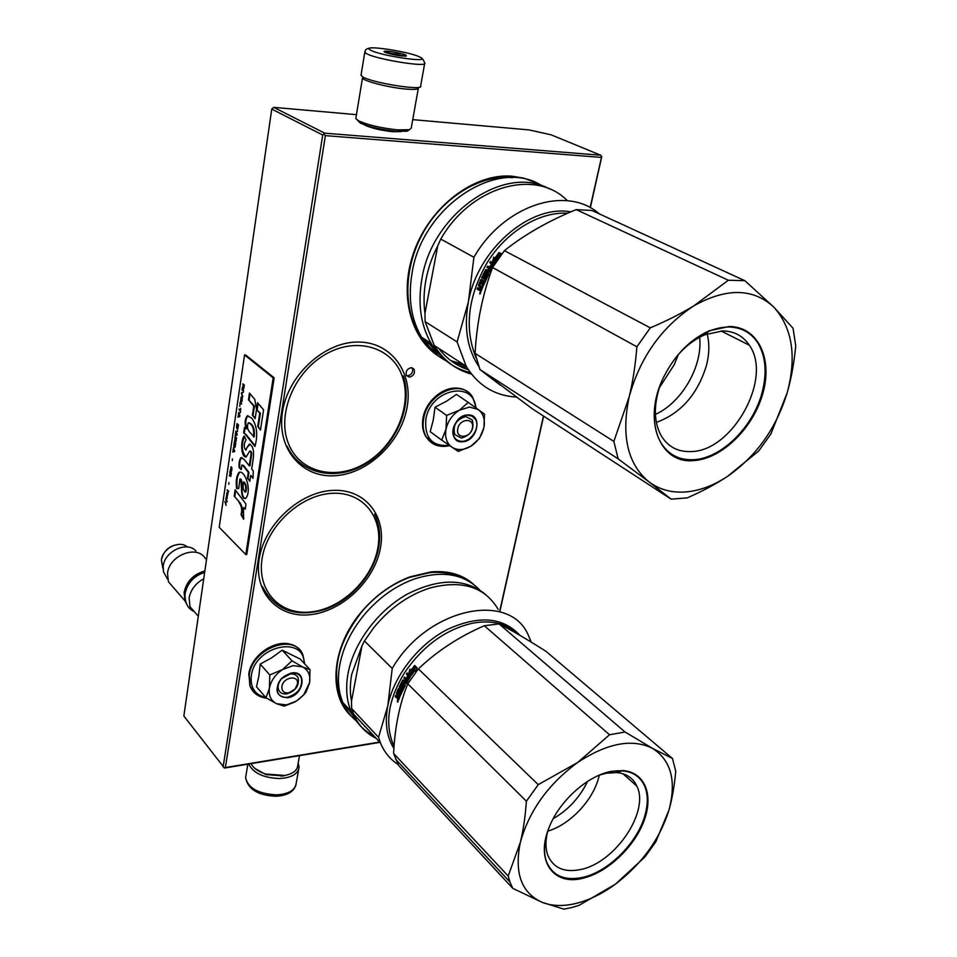 <?xml version="1.0" encoding="UTF-8"?>
<svg xmlns="http://www.w3.org/2000/svg" width="957" height="957" viewBox="0 0 957 957"><rect width="100%" height="100%" fill="white"/><g stroke="black" fill="none" stroke-linecap="round" stroke-linejoin="round"><path stroke-width="1.44" d="M356.447 114.661L273.702 107.351L271.752 109.098L183.852 715.992L224.428 768.052L379.905 742.369M271.752 109.098L322.712 135.021L324.758 133.179L600.685 155.213L551.076 134.805L529.137 129.913L412.742 119.637M499.985 610.937L543.624 416.151M590.313 207.789L601.666 157.08L600.685 155.213M322.712 135.021L223.113 766.868M273.702 107.351L324.758 133.179M364.21 124.697L365.502 125.439C372.417 128.429 381.544 130.511 392.872 131.707L401.198 131.588M590.098 207.669L601.714 156.362M499.805 610.781L543.432 416.02M601.355 157.403L325.38 135.631L225.362 767.538L224.117 767.921M225.362 767.538L379.63 742.07M325.38 135.631L324.196 134.339M411.175 367.691C406.988 368.828 405.421 371.424 406.462 375.479L409.405 377.118C413.58 375.957 415.147 373.362 414.082 369.306L411.175 367.691M332.223 490.415C299.421 492.042 264.24 524.795 259.18 558.924C253.617 593.089 278.583 618.581 310.558 614.669C342.474 611.248 374.354 580.779 380.348 548.421C386.795 516.05 365.119 488.273 332.223 490.415M358.085 342.044C324.387 341.697 287.949 375.12 282.471 411.929C276.501 448.749 301.957 477.998 334.783 475.737C367.548 474.002 400.469 442.935 406.916 408.184C413.831 373.433 391.88 341.84 358.085 342.044M535.142 182.428L523.85 178.158L511.648 176.148C473.631 173.169 429.561 206.975 413.771 252.337C397.669 297.639 412.419 344.341 444.562 359.521M454.802 363.397L464.719 365.299M473.739 584.512C462.805 574.643 448.558 570.444 430.997 571.903L410.134 576.796C392.573 583.399 376.926 594.417 363.217 609.86C329.866 646.896 327.055 699.723 355.119 719.197M361.77 723.372L362.607 723.803M406.629 375.742L407.586 375.85C411.773 374.701 413.328 372.106 412.264 368.05L412.096 367.799M512.497 177.667L510.26 177.476C479.409 175.298 443.857 197.01 424.118 230.984C404.344 264.957 402.694 306.862 418.795 333.443C424.25 342.415 431.14 349.472 439.49 354.616M460.185 577.25C451.297 573.123 441.177 571.592 429.837 572.645L409.369 577.442C392.143 583.914 376.807 594.728 363.361 609.872C338.503 640.783 330.955 670.163 340.74 697.988L342.558 701.864M343.073 702.821L352.367 714.592M457.805 428.7C455.341 439.227 470.569 438.545 472.351 428.126C474.899 417.635 459.611 418.149 457.805 428.7M281.92 686.444C281.633 691.086 283.882 693.239 288.643 692.88L294.983 689.136L297.376 684.327C299.469 674.577 283.224 676.731 281.92 686.444M203.721 578.782C195.539 583.327 190.67 589.763 189.115 598.101L189.988 606.666L196.185 613.82M204.726 571.891C193.876 575.181 187.285 582.083 184.964 592.61L184.928 597.395M204.858 570.958C193.493 574.224 186.579 581.366 184.115 592.371L185 600.9L186.364 603.544M205.42 558.649C197.489 544.366 169.102 555.156 167.523 573.339L168.432 581.748L174.569 588.842M195.91 550.909C186.974 540.813 164.532 551.196 163.216 566.233L163.408 571.7L167.272 578.578M469.48 407.048L459.372 410.218L468.248 402.418L478.177 409.5L469.48 407.048M465.808 416.534L472.244 419.956C474.612 429.131 470.988 435.184 461.394 438.091L454.826 434.586C452.565 425.387 456.226 419.369 465.808 416.534M449.18 445.316C432.193 446.716 424.418 438.007 425.877 419.202C430.554 389.08 473.763 379.797 475.773 407.778M467.853 414.955C483.285 413.867 477.447 441.751 462.363 441.763C446.871 443.175 452.541 414.86 467.853 414.955M468.248 402.418L456.477 394.38L446.68 401.115L435.028 407.203L433.282 419.967L430.219 431.691L441.691 440.124L446.022 429.155C447.912 421.056 452.35 414.74 459.372 410.218L446.632 415.422L446.022 429.155C444.682 437.229 446.632 443.235 451.883 447.17C457.374 450.568 463.583 450.316 470.521 446.417L470.964 446.153C477.615 441.739 481.897 435.662 483.823 427.923L483.931 427.42C485.259 419.68 483.452 413.795 478.512 409.752L478.177 409.5M435.028 407.203L446.632 415.422M478.512 409.752L484.517 414.154L483.931 427.42M483.823 427.923L479.433 438.462L470.964 446.153M470.521 446.417L458.236 451.429L441.691 440.124M467.602 415.159L472.148 416.151L475.402 419.286C480.414 426.846 471.729 441.344 462.243 441.309C458.678 441.38 456.022 439.969 454.252 437.05C449.359 429.466 458.164 415.003 467.602 415.159M293.069 665.629L282.494 669.601L292.005 660.82L302.46 666.885L293.069 665.629M290.138 673.991C294.122 673.608 296.814 674.984 298.201 678.118C299.302 685.882 295.474 691.145 286.717 693.921C282.662 694.339 279.934 692.94 278.523 689.722C277.398 686.073 278.451 682.365 281.693 678.597L290.138 673.991M265.783 697.521C254.945 694.914 250.136 687.604 251.332 675.63C254.933 645.748 304.386 634.874 304.123 663.309M291.813 672.95C308.166 670.259 303.584 696.062 287.543 697.737C276.095 696.6 274.013 690.248 281.31 678.68L291.813 672.95M303.788 694.638L309.637 682.413C310.594 675.283 308.333 670.175 302.843 667.065L309.996 669.625L300.115 659.002L282.219 650.174L271.549 657.878L260.172 664.086L258.869 676.073L256.476 686.743L265.986 697.761L269.431 688.155C270.951 680.642 275.305 674.458 282.494 669.601L269.778 674.936L269.431 688.155C268.462 695.583 270.891 700.787 276.717 703.766L286.502 704.902L296.491 701.038L304.135 694.423L298.835 699.411M260.172 664.086L269.778 674.936M282.219 650.174L292.005 660.82M309.996 669.625L309.637 682.413M309.518 683.095L306.025 692.126L304.147 694.435M295.019 701.912L284.229 706.158L276.717 703.766L265.986 697.761M291.598 673.07C296.431 672.615 299.685 674.29 301.371 678.07C302.711 687.485 298.07 693.873 287.447 697.258C282.518 697.773 279.205 696.074 277.506 692.162C276.286 682.724 280.987 676.36 291.598 673.07M409.094 129.913L407.299 131.169L396.389 131.324C381.46 129.745 369.426 126.994 360.299 123.07L357.392 120.163M418.293 88.487L411.223 128.142L409.369 129.721L397.669 129.877C381.652 128.166 368.744 125.223 358.959 121.037L355.801 118.584L355.92 117.831M418.4 87.865C418.64 89.444 414.118 89.814 404.823 88.953C387.848 87.374 362.87 80.878 362.488 77.996L355.801 118.584M251.009 763.662C253.33 768.1 258.175 771.533 265.567 773.998L284.719 775.481C292.95 773.818 297.304 770.445 297.771 765.349L299.505 755.647M254.933 768.459L265.902 774.584L283.762 775.96M424.657 63.569L420.661 85.915C424.477 91.334 370.192 82.649 362.129 76.5L361.1 74.694M370.227 49.931C359.736 44.058 411.319 51.774 420.434 57.384C432.564 63.545 378.864 55.65 370.227 49.931M406.211 55.279L406.211 56.116C399.823 56.116 392.837 54.872 385.264 52.372L384.702 52.085C380.001 49.525 402.359 52.862 406.211 55.279M386.748 52.934L387.453 51.738L389.882 53.233L394.978 53.987L397.765 53.269L399.583 54.968L405.445 56.2M394.978 53.987L394.81 54.944M399.583 54.968L399.452 55.733M387.453 51.738L387.226 53.09M397.765 53.269L397.394 55.41M248.676 764.045C253.222 773.124 263.57 777.945 279.707 778.531C291.694 777.706 298.141 773.926 299.062 767.179L298.165 763.16M479.947 369.534L532.224 408.723L671.132 499.135L687.174 497.915C702.211 491.336 715.501 484.266 727.045 476.694C713.144 485.761 699.268 490.857 685.391 491.982C671.527 492.939 659.409 489.589 649.049 481.921L618.162 458.87L613.868 441.416L629.168 396.88C632.888 381.592 635.46 364.892 636.884 346.793L492.568 267.517C482.579 294.325 476.753 322.94 475.079 353.348L479.947 369.534L618.162 458.87M744.833 280.676L773.603 306.886C752.896 288.093 726.327 287.734 693.897 305.821L728.349 280.245L744.833 280.676L591.904 210.48L576.174 209.619L728.349 280.245M773.603 306.886L793.066 328.287L795.746 345.92C794.119 362.715 791.307 378.23 787.3 392.442L787.252 392.621C776.175 428.509 756.15 456.501 727.2 476.598L727.045 476.694M693.897 305.821L693.729 305.917C661.55 327.127 640.03 357.44 629.168 396.88M693.729 305.917C681.109 313.609 666.634 320.918 650.305 327.844L504.399 250.662C524.46 234.644 548.385 220.959 576.174 209.619M629.12 397.071C621.045 435.937 627.66 464.193 648.942 481.838M773.699 306.982C792.312 327.749 796.846 356.231 787.3 392.442M729.162 326.516L709.436 330.727C690.2 339.364 674.96 354.808 663.691 377.07C642.099 419.967 659.756 464.205 693.693 460.592C721.745 459.049 753.362 428.066 762.908 393.219C772.849 358.385 757.908 326.528 729.162 326.516M504.399 250.662L492.568 267.517M650.305 327.844L636.884 346.793M475.079 353.348L613.868 441.416M671.132 499.135L649.049 481.921M787.252 392.621L770.911 433.916L758.65 451.034L727.2 476.598M721.028 330.955L749.331 345.214C743.134 335.931 734.258 331.158 722.702 330.919L704.962 334.735C694.686 339.113 685.284 346.326 676.778 356.351M660.055 385.575C653.547 405.17 653.834 421.726 660.916 435.256C667.663 446.632 677.676 452.063 690.942 451.56C732.344 451.525 773.148 378.242 749.331 345.214M476.06 357.751C464.073 328.287 467.877 296.407 487.484 262.134C506.887 231.247 539.401 211.653 567.381 213.22L567.692 213.232M479.768 294.038L480.378 292.148L480.007 294.074M480.904 291.323L479.541 289.504L478.763 290.091L477.076 289.11L477.555 287.734L479.577 288.201L480.079 286.825L478.488 285.21L480.785 279.588L484.421 280.951L485.032 279.623L481.634 277.709L482.244 276.382L485.654 278.296L487.52 274.503L486.73 274.061L485.067 276.86L482.914 274.994L485.713 269.611L487.843 270.089L488.788 268.391L486.957 267.386L487.699 266.118L491.12 267.996L493.094 264.778L492.424 264.144L490.63 267.051L489.84 266.62L491.635 263.713L489.793 262.708L490.582 261.464L494.47 264.288L489.912 271.932L486.288 270.64L484.194 274.432L485.055 275.161L486.957 272.231L488.836 273.941L483.297 285.952L482.507 285.509L483.68 282.291L483.022 281.92L481.993 284.396L481.204 283.954L482.232 281.478L481.108 281.107L479.601 285.198L482.854 287.064L481.024 291.347M501.803 253.916L499.111 252.481L499.602 254.514L494.972 260.854L495.499 262.732L497.951 259.191M494.231 259.024L493.728 257.134L492.592 261.524L495.319 263.008L494.733 260.902L499.351 254.562L498.908 252.744L494.231 259.024L494.709 259.419L499.099 253.509M699.627 337.283C702.952 366.041 681.815 402.622 655.401 414.393M479.732 290.641L481.204 291.275M479.541 289.504L480.342 290.772M477.076 289.11L479.122 290.079M478.093 288.045L477.675 289.253M479.589 288.703L480.677 286.98L480.079 286.825M478.596 285.976L480.677 286.98M479.194 286.131L481.718 279.42M484.421 280.951L485.008 281.167L485.032 279.623M481.634 277.709L485.606 279.851M482.783 276.681L482.208 277.937M485.654 278.296L486.216 278.535L488.07 274.779L486.969 273.917M482.974 275.736L485.091 276.86M483.536 275.987L486.24 269.898L487.843 270.089M488.788 268.391L488.369 270.388M487.699 266.118L487.496 267.685M488.214 266.441L491.12 267.996M493.094 264.778L493.597 265.137L491.635 268.331M493.597 265.137L493.094 264.503M491.635 263.713L492.137 264.072L490.379 266.919M490.582 261.464L490.331 262.996M491.085 261.835L494.602 263.749M486.335 270.652L489.326 272.302M485.426 275.329L487.544 272.53M482.507 285.509L483.345 285.832M483.716 282.578L484.302 282.793L483.094 285.688M484.302 282.793L483.022 281.92M481.204 283.954L482.041 284.277M482.232 281.478L482.818 281.681L481.79 284.133M481.323 280.963L482.818 281.681M494.972 260.854L495.762 262.338M499.602 254.514L500.044 254.957L495.451 261.237M499.111 252.481L500.044 254.957M499.554 252.935L501.695 254.072M494.015 258.223L493.106 261.799M479.828 292.495L480.247 293.715L479.828 292.495L480.677 292.746M481.395 289.732L482.244 287.878L480.869 287.267L480.151 289.229L481.622 289.6M489.159 270.819L490.068 271.058L490.774 269.515L489.589 268.833L489.159 270.819M678.31 354.568L674.254 364.665L659.313 387.764M480.869 287.267L482.244 287.878M481.646 287.722L481.012 289.457M488.632 270.52L490.068 271.058M489.529 270.747L490.247 269.192M678.274 354.688L674.278 364.581L659.385 387.669M570.862 211.856C529.879 204.236 477.579 249.526 468.404 301.802L473.918 257.277L440.782 239.071C470.832 185.981 535.896 168.085 567.381 200.719M500.164 385.001L483.177 372.046M478.644 366.208C467.183 348.838 463.774 327.378 468.404 301.802L457.099 341.924L425.099 321.624L424.968 313.298L437.756 245.829L440.782 239.071M599.345 213.901C566.759 184.785 503.872 204.87 473.918 257.277M516.385 397.083C494.733 395.743 477.998 385.456 466.143 366.22L457.099 341.924M471.502 374.103C455.759 369.845 443.342 360.299 434.251 345.453L425.099 321.624M468.284 369.677C456.453 365.873 446.608 358.779 438.749 348.384M424.968 313.298C423.484 302.556 423.807 291.359 425.973 279.719C428.186 268.068 432.109 256.775 437.756 245.829M549.378 188.936C504.853 163.563 432.097 213.375 421.905 278.738C417.611 303.764 420.709 325.344 431.212 343.479C440.722 358.911 453.75 368.612 470.318 372.56M542.2 185.945C498.37 156.673 422.264 205.887 412.084 272.889C407.885 297.711 411.043 319.148 421.547 337.175L431.212 343.479M466.777 367.297L458.905 365.765M446.082 360.789C436.045 355.466 427.863 347.606 421.547 337.175M463.224 364.33L450.95 360.717M438.892 353.946L424.477 339.089M432.062 344.867L425.913 343.168M677.305 355.705C693.335 337.067 710.405 327.485 728.528 326.959C741.137 327.234 750.826 332.438 757.585 342.546C765.803 356.1 767.263 372.919 761.975 392.992C752.884 427.468 721.076 458.642 693.43 459.707C678.752 460.317 667.711 454.312 660.282 441.679C653.703 429.286 652.542 414.034 656.813 395.935L659.78 386.305M707.163 333.861C709.592 343.659 709.328 354.293 706.374 365.753C697.402 394.559 680.726 413.436 656.346 422.396M542.021 902.284L563.96 909.15L571.425 907.619L579.045 905.358L615.339 884.232C602.539 893.587 589.62 899.939 576.581 903.288C563.541 906.518 552.022 906.183 542.021 902.284L512.796 888.359L509.925 881.971L508.179 876.05L520.393 842.22C523.323 830.126 525.321 816.453 526.386 801.2L407.766 683.836C399.583 703.993 394.858 727.188 393.602 753.422L398.531 765.349L512.796 888.359M625.053 732.009L652.578 748.386C632.278 738.314 607.288 743.027 577.609 762.514L609.537 734.773L625.053 732.009L499.064 623.904C511.552 630.22 527.199 639.36 545.992 651.334L672.472 758.494L675.738 771.186C674.494 785.506 672.257 798.377 669.039 809.789L669.003 809.945C659.947 838.954 642.111 863.692 615.483 884.124L615.339 884.232M652.578 748.386L672.472 758.494M577.609 762.514L538.241 784.644L418.365 668.895C437.134 651.035 459.109 636.656 484.314 625.722L499.064 623.904M484.314 625.722L609.537 734.773M577.454 762.621C548.146 784.333 529.125 810.866 520.393 842.22M520.345 842.375C514.136 872.844 521.326 892.797 541.913 902.236M652.674 748.446C671.12 760.396 676.575 780.852 669.039 809.789M611.487 771.33C587.49 775.529 558.78 801.404 548.84 828.176C535.322 861.42 553.828 886.158 583.22 878.167C607.48 872.377 634.06 847.292 643.858 821.285C653.846 795.267 645.126 772.335 623.043 770.588L611.487 771.33M418.365 668.895L407.766 683.836M538.241 784.644L526.386 801.2M393.602 753.422L508.179 876.05M669.003 809.945L655.784 841.885L644.839 857.041L615.483 884.124M622.971 773.77L636.895 786.199C633.139 778.065 626.404 773.519 616.667 772.562L606.26 773.244L599.501 775.074M547.691 831.358C545.311 840.724 545.406 848.835 547.99 855.69C553.648 868.262 564.63 872.856 580.923 869.458C615.243 862.616 649.767 811.524 636.895 786.199M394.081 746.005L392.478 742.512C384.786 721.614 388.937 698.143 404.931 672.125C423.197 645.688 445.747 629.383 472.591 623.21L477.83 622.373C494.853 620.591 508.37 624.61 518.383 634.455M397.394 702.055L397.562 700.392L397.394 702.055L398.028 701.9M398.363 699.878L397.239 697.749L395.169 696.624L395.588 695.476L397.275 696.529L397.717 695.38L396.389 693.37L398.399 688.621L401.45 690.99L401.976 689.853L399.141 687.018L399.691 685.894L402.526 688.729L404.177 685.487L403.639 684.722L402.155 687.15L400.277 684.71L402.741 680.068L404.536 681.121L405.385 679.661L403.854 678.142L404.512 677.042L407.371 679.865L409.129 677.042L408.579 676.216L406.976 678.764L406.318 678.106L407.921 675.57L406.378 674.063L407.096 672.974L410.314 676.886L406.258 683.549L403.172 681.264L401.366 684.506L402.119 685.475L403.639 683.047L405.301 685.284L400.433 695.5L399.775 694.842L400.804 692.078L400.253 691.528L399.344 693.622L398.698 692.964L399.595 690.87L398.65 690.188L397.322 693.681L400.05 696.433L398.686 699.878M410.84 673.417L411.223 675.51L415.314 669.828L415.661 671.981L416.965 667.675L414.656 665.45L414.991 667.759L410.84 673.417L411.558 675.032M410.266 671.3L409.895 669.182L408.795 673.525L411.067 675.75L410.637 673.405L414.776 667.747L414.477 665.677L410.266 671.3L414.572 666.371M587.538 781.438C579.834 797.372 568.386 809.801 553.194 818.725M397.382 698.885L398.782 699.734M397.239 697.749L397.956 698.885M395.169 696.624L397.095 698.012M396.007 695.895L395.731 696.636M397.131 696.744L397.717 695.38M396.473 694.124L398.279 695.416M397.035 694.16L399.033 688.562M401.45 690.99L401.976 689.853M399.141 687.018L402.514 689.949M400.074 686.289L399.679 687.114M402.526 688.729L404.691 685.607L404.237 684.889M400.313 685.451L402.335 687.054M400.839 685.559L403.423 680.02M404.536 681.121L405.385 679.661M403.854 678.142L405.888 679.829M404.883 677.412L404.356 678.31M407.371 679.865L409.608 677.245L408.579 676.216M406.318 678.106L407.096 678.573M407.921 675.57L406.809 678.286M406.378 674.063L408.388 675.774M407.467 673.333L406.857 674.266M403.758 681.444L406.079 683.741M402.646 685.583L403.986 683.262M399.775 694.842L400.576 695.141M400.827 692.378L400.325 694.89M401.378 692.437L400.253 691.528M398.698 692.964L399.5 693.275M399.595 690.87L399.248 693.024M399.38 690.176L400.146 690.942M414.991 667.759L411.295 673.644M415.099 665.869L415.422 668.034M415.314 669.828L415.912 671.108M408.795 673.525L411.008 675.451M410.098 670.355L409.261 673.74M393.494 743.589L394.164 744.977M398.028 700.632L397.586 701.325M398.949 698.275L397.753 697.677L398.375 696.038L399.583 696.732L399.045 698.167M406.33 682.508L405.194 681.779L406.043 680.307L407.096 681.025L406.462 682.401M397.454 700.632L398.172 701.266M398.076 701.266L398.04 701.864M397.669 701.098L397.885 701.864M398.375 696.038L399.583 696.732M399.021 696.696L398.471 698.143M406.043 680.307L407.096 681.025M405.959 682.245L406.605 680.858M519.914 635.34C502.88 616.99 478.596 615.076 447.075 629.586C418.209 644.551 393.662 676.121 387.812 705.776L392.226 668.453L364.461 640.987L373.445 628.067C389.523 608.329 408.34 594.979 429.896 588.005C462.028 579.667 484.792 586.808 498.226 609.442M393.901 748.434C386.676 736.926 384.654 722.702 387.812 705.776L378.541 737.309L351.638 708.527L351.494 701.122L361.961 645.903L364.461 640.987M531.243 642.135L528.097 634.706C509.004 590.756 426.846 608.341 392.226 668.453M398.016 764.44C390.133 759.32 384.283 752.178 380.479 742.979L378.541 737.309M376.161 738.337C365.825 733.241 358.313 725.167 353.6 714.125L351.638 708.527M367.691 729.258L359.676 720.645M351.494 701.122C349.879 692.82 349.951 683.908 351.709 674.386L361.961 645.903M485.809 594.668C465.557 578.16 439.371 577.98 407.275 594.13C377.836 610.554 353.731 642.853 348.061 673.357C345.501 687.604 346.494 700.273 351.04 711.362C355.741 722.391 363.265 730.466 373.577 735.574M479.601 589.895C463.906 573.793 442.122 570.169 414.237 579.033C395.803 585.732 379.462 597.264 365.215 613.628C351.769 629.634 343.288 646.681 339.795 664.768C337.283 678.92 338.3 691.528 342.857 702.582L351.04 711.362M365.371 726.758L364.414 726.279M356.267 720.896C350.441 716.063 345.967 709.95 342.857 702.582M352.666 714.903L346.219 706.206M601.475 774.273L610.973 771.521C627.433 768.83 638.606 773.543 644.492 785.661C647.961 793.76 648.176 803.425 645.126 814.658C637.924 842.208 609.011 871.504 583.004 877.318C565.013 881.134 552.919 876.086 546.71 862.197C543.971 854.864 543.827 846.203 546.268 836.203M599.285 775.158L598.807 777.156C593.077 800.243 570.073 824.647 547.763 831.131M225.445 502.389L225.661 503.107L226.558 502.066M225.493 502.557L225.218 501.707M224.907 501.719L226.067 505.404L225.661 503.107M242.875 383.829L243.449 385.109L242.217 388.291L243.114 387.86L243.401 389.152L244.406 385.109L242.875 383.829M243.604 390.516L242.073 389.224L241.965 389.93L243.497 391.21L243.604 390.516M243.365 392.155L241.559 392.729L241.415 393.662L242.671 396.832L241.678 393.363L243.365 392.155M242.121 400.564L242.253 397.921L241.343 396.892L240.59 400.971L241.499 402.012L242.121 400.564M241.595 404.069L240.183 402.06L239.752 406.414L240.267 402.921L241.595 404.069M238.054 416.439L237.958 417.12L239.74 416.606L239.884 415.673L238.64 412.503L238.293 417.025M236.606 428.03L237.659 428.975L238.508 424.92L237.001 423.58L236.546 427.456L237.324 429.059M237.468 430.243L237.539 431.475L237.468 430.243M237.133 434.227L235.9 431.045L235.231 435.626L237.001 435.148L236.546 432.755L237.085 434.574L235.924 434.825L236.223 432.767M234.632 440.399L235.745 441.931L236.594 437.899L235.087 436.548L234.86 440.387M233.819 445.866L234.932 447.398L235.781 443.39L234.286 442.026L233.819 445.866L234.369 442.888L235.721 443.797M232.407 458.882L232.336 460.604L232.407 458.882M228.687 491.324L227.216 489.9L228.687 491.324M226.151 497.377L225.948 498.561L227.036 498.621L227.323 495.977L226.797 498.513L226.606 495.271L226.319 497.365M240.135 412.754L240.781 408.34L240.506 410.206L239.154 409.022L239.047 409.728L240.41 410.9L240.315 412.754M232.802 452.027L234.573 451.584L233.472 447.493L232.802 452.027M227.108 492.592L226.63 493.896L227.084 493.202L227.646 493.752L227.599 495.092L227.993 492.424L227.73 493.202L227.108 492.592M230.29 470.76L230.972 467.423L231.75 468.416L231.163 471.705L231.773 470.485L231.917 467.806L231.032 466.717L230.47 470.748M229.824 472.232L230.206 474.768L229.297 475.832L230.17 475.509L230.733 476.55L231.403 472.961L229.931 471.562L229.824 472.232L230.781 473.033M228.902 482.603L228.831 484.326L228.902 482.603M225.816 499.446L227.192 501.444L225.816 499.446M239.083 502.521C241.643 505.846 242.288 509.902 241.044 514.675L243.604 519.161L243.545 507.605L245.315 509.1L245.937 504.016L235.159 489.781L234.202 496.133L239.729 502.473C242.288 505.81 242.946 509.866 241.69 514.627L243.879 518.467M236.63 488.572L238.748 488.584L239.884 479.062C242.875 480.091 239.202 500.427 245.817 498.346C252.086 490.51 245.04 469.791 239.035 472.327C236.463 475.892 235.661 481.311 236.63 488.572L238.748 488.548M250.782 455.999L249.287 465.844L244.059 459.3L240.937 457.685C239.346 459.791 238.748 463.104 239.154 467.638L241.26 469.6L241.882 465.054L243.102 465.7L248.294 472.387L247.432 478.057L249.789 481.323L250.698 475.402L253.031 478.392L253.294 471.023L251.679 468.978L253.306 458.295C254.179 450.221 252.815 445.531 249.227 444.204L245.65 449.946C243.568 447.027 243.7 443.677 246.057 439.909L244.25 436.033C240.386 440.208 240.829 457.578 246.152 456.968L249.693 451.106C250.949 451.644 251.308 453.271 250.782 455.999L251.428 455.963L249.933 465.82L249.287 465.844M245.267 434.334L254.945 446.488C258.043 435.052 257.002 425.626 251.823 418.209L247.373 415.781C244.932 418.723 244.514 423.03 246.116 428.7L244.454 427.456L243.64 432.887L245.913 434.311L255.052 445.747M255.124 418.664L256.536 409.393L254.789 399.392L249.478 393.076L248.485 399.751L253.772 406.103L252.409 415.123L255.124 418.664M263.582 409.847L257.577 402.706L256.56 409.429L259.742 413.268L257.72 426.463L260.471 430.064L263.582 409.847M219.213 527.343L245.805 554.582L273.164 377.848L244.549 354.915L219.213 527.343M242.767 384.535L243.748 385.264M243.114 388.386L243.652 385.264L244.334 385.575M242.336 387.465L242.564 388.123M243.365 387.142L242.659 387.453M241.965 389.93L243.533 390.97M241.559 392.729L241.786 393.327M243.341 392.25L241.882 392.729M241.415 393.662L242.755 396.234M240.841 401.569L241.595 401.94M240.853 397.777L242.265 398.1M240.267 402.921L241.643 403.806M240.47 402.299L240.374 402.921M238.508 416.307L239.824 416.068M238.532 413.197L239.178 413.986M237.288 423.831L237.192 424.441M235.326 434.945L235.554 435.543M235.781 434.825L236.941 434.574M235.805 431.739L236.439 432.528M234.692 440.974L235.685 441.967M235.374 436.799L235.29 437.397M233.879 446.44L234.884 447.433M234.561 442.278L234.477 442.876M227.12 490.57L228.627 491.707M226.223 498.585L226.905 498.92M226.103 497.951L226.941 495.786M239.047 409.728L240.602 410.78M232.91 451.357L233.137 451.955M233.352 451.249L234.644 451.046M233.376 448.175L234.01 448.965M226.845 492.963L227.969 493.728M231.115 467.423L231.905 467.853M229.417 475.043L229.632 475.701M230.422 474.792L229.728 475.019M225.732 499.997L227.228 501.145M241.044 514.675L241.69 514.627M234.202 496.133L239.729 502.473M235.685 490.474L234.848 496.097M243.545 507.605L245.375 508.574M240.53 479.014C243.724 479.828 239.585 497.963 245.614 498.441M240.04 472.16L239.669 472.291C237.109 475.844 236.307 481.263 237.276 488.537M244.502 436.571C241.104 444.849 241.607 451.68 246.009 457.027M250.1 451.082L250.339 451.07C251.595 451.56 251.954 453.199 251.428 455.963M247.779 446.225L245.793 449.946M250.016 444.132L248.425 446.201M250.698 475.402L253.055 477.567M247.432 478.057L249.909 480.558M248.294 472.387L248.94 472.351L248.078 478.022M242.229 465.042L243.748 465.676L248.94 472.351M239.154 467.638L241.224 468.93M241.942 457.506L241.571 457.649C239.992 459.683 239.406 462.997 239.8 467.602M243.64 432.887L245.913 434.311M245.04 427.887L244.286 432.863M246.116 428.7L246.762 428.676C245.159 422.874 245.578 418.568 248.019 415.757L247.373 415.781M252.409 415.123L255.232 417.946M253.772 406.103L254.43 406.079L253.067 415.099M248.485 399.751L254.43 406.079M250.028 393.734L249.131 399.727M257.72 426.463L260.579 429.334M259.742 413.268L260.4 413.257L258.378 426.439M256.56 409.429L260.4 413.257M258.139 403.364L257.218 409.405M273.164 377.848L274.157 377.824L246.762 554.498L245.805 554.582M274.157 377.824L245.518 354.903L244.549 354.915M241.977 401.174L240.829 400.648L241.14 397.765M238.963 414.225L239.681 416.032L238.664 416.307L238.963 414.225L239.872 415.697M237.97 428.269L236.762 427.408L237.097 424.441L238.449 425.351M236.056 441.213L234.92 440.663L235.183 437.397L236.535 438.318M235.255 446.692L234.046 445.818M233.795 449.204L234.513 451.022L233.496 451.249L233.795 449.204L234.704 450.687M230.673 473.045L230.541 476.119L230.673 473.045L231.343 473.356M244.131 482.017L243.497 482.053C245.746 484.744 246.32 488.058 245.195 491.994L245.076 492.089C243.21 490.199 242.683 486.862 243.485 482.053L244.131 482.017C246.404 484.78 246.978 488.094 245.829 491.958L245.255 491.994M249.011 422.791C253.198 424.334 254.933 429.035 254.215 436.906L249.717 432.169C247.313 429.406 246.846 426.296 248.294 422.838C252.457 424.226 254.215 428.927 253.569 436.93M243.652 385.264L244.322 385.671M244.131 385.683L243.987 387.908M241.415 397.61L242.061 400.839M237.097 424.441L238.221 425.434L238.054 427.935M235.183 437.397L236.295 438.414L236.14 440.89M234.369 442.888L235.494 443.892L235.326 446.369M226.761 497.078L226.582 498.298M424.059 340.979L430.279 342.869M426.056 343.336L428.234 344.006M162.798 567.836L161.386 560.12C162.427 548.349 179.545 539.76 187.345 546.985M433.94 444.204L425.686 436.38C422.874 431.2 422.097 425.159 423.365 418.257C426.774 396.808 453.271 380.838 467.088 391.569M449.419 445.483C439.012 447.84 431.2 444.885 426.009 436.619C423.197 431.44 422.42 425.398 423.688 418.496C427.635 392.705 462.602 378.123 472.77 397.502L476.287 408.149M255.232 693.454L249.885 685.87L248.976 674.506C251.655 651.155 287.052 634.096 299.433 649.719M259.132 696.05C254.837 693.969 251.847 690.679 250.148 686.193L249.251 674.817C252.325 647.829 295.653 632.577 303.01 655.27L304.685 663.907M423.042 59.43L424.764 62.971C428.688 67.959 374.127 59.023 365.957 53.281L364.82 51.714M245.997 775.337L245.602 777.694C248.042 788.185 258.462 793.903 276.872 794.86C288.811 793.987 295.246 790.135 296.192 783.304L298.668 769.404M479.577 288.201L480.175 288.344M288.559 443.869C300.163 472.961 336.445 480.964 365.777 462.985C395.289 445.424 412.383 406.031 402.49 376.986C393.052 347.69 357.188 336.027 325.667 354.234C293.978 372.01 276.489 415.063 288.559 443.869M377.716 548.648C383.853 517.713 363.098 491.252 331.708 493.334C300.426 494.925 266.919 526.135 262.074 558.673C256.751 591.235 280.497 615.626 311.037 611.93C341.517 608.7 372.01 579.571 377.716 548.648M243.102 465.7L243.748 465.676M248.904 438.509L249.55 438.485M245.195 491.994L245.829 491.958M414.082 369.306L412.264 368.05M409.369 577.442L410.134 576.796M288.643 692.88L287.076 693.873M198.29 616.26L189.988 606.666M185 600.9L168.432 581.748M163.408 571.7L167.714 579.368M179.485 544.354C169.748 545.167 163.707 550.371 161.362 559.965L163.073 568.853M194.283 611.631C187.847 608.796 184.773 602.886 185.06 593.914C187.321 583.1 193.84 575.935 204.642 572.43M449.682 445.675C439.395 447.924 431.511 444.909 426.009 436.619L425.686 436.38C422.659 431.021 421.786 424.848 423.054 417.85C426.032 400.205 444.885 385.145 459.563 388.53M266.656 698.179C258.701 697.246 253.21 693.251 250.148 686.193L248.772 674.051C251.224 654.265 277.602 637.494 293.177 645.353M289.301 674.135L290.784 673.118M286.502 704.902L284.552 706.063M407.299 131.169L409.369 129.721M360.299 123.07L358.959 121.037M281.238 776.294L282.004 775.828M370.359 48.065C366.818 48.352 364.964 49.752 364.796 52.252L360.992 75.376M295.916 785.111C293.572 791.918 287.04 795.626 276.322 796.236C258.258 795.602 248.019 789.417 245.602 777.694L247.827 764.188M704.962 334.735L709.436 330.727M479.206 288.607L479.816 288.751M480.869 289.612L481.479 289.756M434.251 345.453L466.143 366.22M418.604 333.132L419.656 333.802M616.667 772.562L623.043 770.588M395.516 759.128L509.925 881.971M392.478 742.512L394.212 744.355M353.6 714.125L380.479 742.979M340.56 697.569L341.302 698.359M287.1 446.213C300.462 474.959 337.414 481.706 366.734 463.248C396.222 445.137 413.268 405.684 403.316 375.993M378.565 548.158C380.838 535.645 379.498 524.328 374.546 514.196M262.362 586.438C274.874 610.219 295.689 617.923 324.806 609.549C350.944 600.529 373.493 574.846 378.541 548.277M239.669 472.291L239.035 472.327M246.284 449.922L245.65 449.946M249.873 444.18L249.227 444.204M241.571 457.649L240.937 457.685M245.71 492.042L245.076 492.089"/></g></svg>
